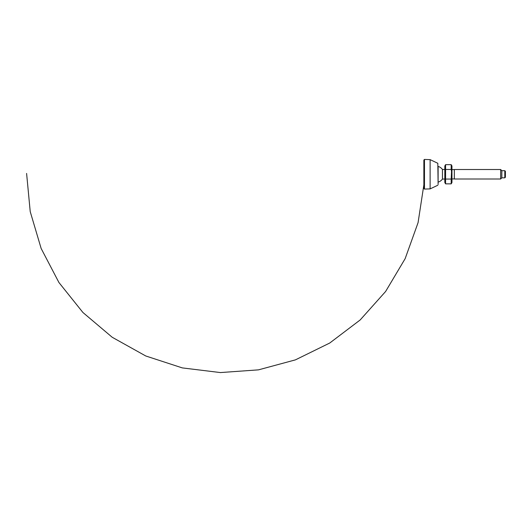 <?xml version="1.0" encoding="UTF-8"?>
<svg xmlns="http://www.w3.org/2000/svg" width="532" height="532" viewBox="0 0 532 532"><rect width="100%" height="100%" fill="white"/><g stroke="black" fill="none" stroke-linecap="round" stroke-linejoin="round"><path stroke-width="0.8" d="M423.858 174.263L423.858 188.494L424.476 189.086L424.476 159.434L423.858 160.032L423.858 174.263M438.115 184.458L437.816 163.277L438.115 184.458M438.115 174.263L438.115 182.124A8.193 8.193 0 0 0 442.451 179.051L442.451 169.475A8.193 8.193 0 0 0 438.115 166.403L438.115 174.263M504.808 177.828L505.4 177.229L505.4 171.291L504.808 170.699L504.808 177.828L501.836 177.828L501.836 170.699L500.652 169.509L500.652 179.011L454.328 179.011L454.328 169.509L500.652 169.509M444.838 167.061L445.577 164.661L444.825 165.971L444.825 182.556L445.577 183.859L445.577 164.661L451.196 164.661L451.196 169.462L451.941 167.061M445.577 169.462L451.196 169.462L451.941 174.263L451.196 179.065L451.555 170.878M444.838 181.465L445.577 179.065L451.196 179.065L451.196 183.859L451.941 181.465M445.577 183.859L451.196 183.859L451.954 182.556L451.954 165.971L451.196 164.661M437.816 163.277L430.122 159.633L430.122 188.893L437.816 185.242M423.878 185.236L423.858 185.868M423.878 163.291L423.858 162.659M26.6 173.432L30.224 211.636L41.15 248.484L58.939 282.525L82.919 312.49L112.219 337.275L145.768 355.981L182.31 367.905L220.401 372.566L258.486 369.853L295.413 359.871L329.727 343.034L360.164 319.965L385.607 291.496L405.151 258.652L418.072 222.655L423.858 184.877M430.122 159.633L424.476 159.434M430.122 188.893L424.476 189.086M501.836 177.828L500.652 179.011M444.825 169.475L442.451 169.475M444.825 179.051L442.451 179.051M454.328 169.595L451.954 169.595M454.328 178.932L451.954 178.932M504.808 170.699L501.836 170.699"/></g></svg>
